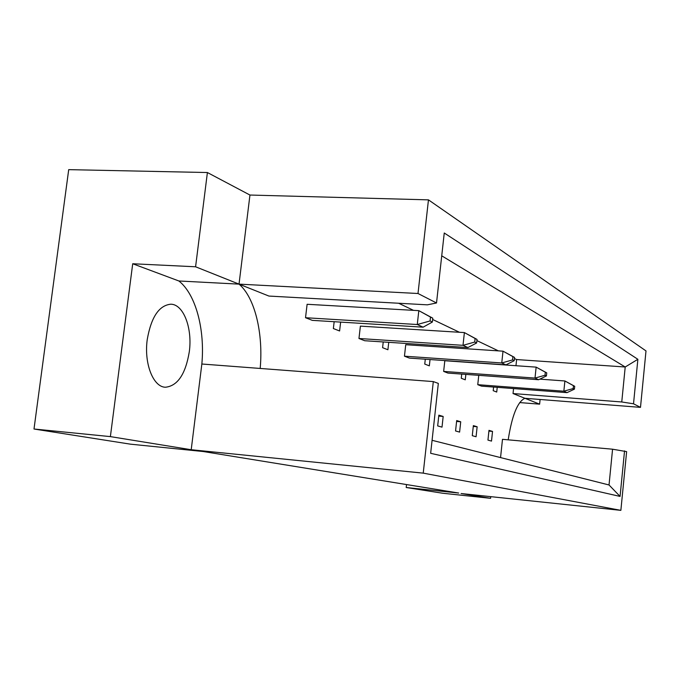 <?xml version="1.0" encoding="UTF-8"?>
<svg xmlns="http://www.w3.org/2000/svg" width="680" height="680" viewBox="0 0 680 680"><rect width="100%" height="100%" fill="white"/><g stroke="black" fill="none" stroke-linecap="round" stroke-linejoin="round"><path stroke-width="1.02" d="M189.312 351.671C192.55 328.296 183.583 304.308 170.85 304.198C159.035 305.346 151.164 317.135 147.237 339.575C143.88 363.486 153.221 387.099 165.41 387.234C177.616 385.985 185.589 374.127 189.312 351.671M423.232 473.135L433.313 381.591L260.185 368.45C263.389 333.276 254.906 297.602 239.028 284.129L249.951 195.041L207.4 172.533L68.706 169.643L34 429.012L130.441 444.167L203.26 451.529L458.702 493.042L406.198 487.509L442.706 493.246L490.577 498.312L461.108 493.527L620.865 510.357L423.232 473.135L191.207 449.726L110.381 436.611L34 429.012M249.951 195.041L428.459 199.861L646 350.914L640.492 407.363L633.522 403.793L621.758 401.974L625.209 366.996L441.728 255.807M500.556 457.589L502.486 439.322L612.569 449.208L626.629 451.631L620.865 510.357M540.107 399.483L539.623 404.158L524.909 398.284C517.557 401.65 511.981 415.505 508.19 439.833M640.492 407.363L524.909 398.284L513.034 393.55L513.562 388.569M515.967 365.712L516.613 359.558L514.42 358.513M498.406 350.872L476.892 340.603M459.467 332.282L432.642 319.473M413.525 310.352L398.633 303.238M418.004 293.505L436.517 302.982L427.363 304.835L268.923 296.063L239.028 284.129L418.004 293.505L428.459 199.861M491.504 441.099L487.951 440.096L488.988 430.346L492.533 431.418L491.504 441.099M497.225 387.328L496.723 392.046L493.212 390.685L493.595 387.048M476.068 436.747L472.277 435.676L473.356 425.612L477.139 426.76L476.068 436.747M574.421 389.147L574.711 386.291L573.469 385.696L573.181 388.56L574.421 389.147L567.001 392.64L481.5 386.129L477.76 384.676L478.762 375.334M459.603 432.098L455.558 430.958L456.688 420.563L460.725 421.787L459.603 432.098M465.851 374.391L465.264 379.822L461.269 378.267L461.728 374.085M442.008 427.133L437.673 425.909L438.855 415.157L443.173 416.466L442.008 427.133M546.431 375.929L538.619 379.729L447.916 373.074L443.649 371.416L444.813 360.731L536.146 367.132L546.745 372.87L545.326 372.19L545.012 375.258L546.431 375.929L546.745 372.87M430.032 359.541L429.335 365.849L424.753 364.072L425.289 359.21M514.19 360.697L505.945 364.863L409.385 358.096L404.455 356.184L405.739 344.709L503.004 351.177L514.539 357.416L512.89 356.626L512.542 359.924L514.19 360.697L514.539 357.416M388.748 342.32L387.906 349.75L382.594 347.684L383.24 341.955M476.637 342.966L467.916 347.556L364.718 340.731L358.964 338.495L360.392 326.12L464.389 332.588L477.02 339.413L475.099 338.487L474.716 342.057L476.637 342.966L477.02 339.413M340.637 322.099L339.6 330.973L333.361 328.542L334.161 321.708M432.352 322.048L423.104 327.173L312.315 320.365L305.524 317.721L307.113 304.283L418.82 310.649L432.786 318.18L430.5 317.084L430.066 320.969L432.352 322.048L432.786 318.18M436.517 302.982L444.252 233.002L637.874 359.295L633.522 403.793M539.623 404.158L519.715 402.577M490.756 496.655L490.577 498.312M110.381 436.611L132.71 263.755L178.874 280.976C195.806 294.278 205.045 329.426 201.85 364.012L191.207 449.726M207.4 172.533L195.585 266.781L132.71 263.755M433.313 381.591L438.328 383.409L430.652 453.305L620.067 496.425L609.034 484.976L612.569 449.208M624.546 450.883L620.067 496.425M406.198 487.509L406.529 484.56M178.874 280.976L239.028 284.129L195.585 266.781M516.613 359.558L625.209 366.996L637.874 359.295M513.034 393.55L621.758 401.974M432.08 440.308L609.034 484.976M443.173 416.466L438.744 416.092M460.725 421.787L456.586 421.43M477.139 426.76L473.271 426.42M492.533 431.418L488.903 431.103M260.185 368.45L201.85 364.012M423.104 327.173L417.274 324.522L305.524 317.721M430.066 320.969L417.274 324.522L418.82 310.649L430.5 317.084M467.916 347.556L463.004 345.329L358.964 338.495M474.716 342.057L463.004 345.329L464.389 332.588L475.099 338.487M505.945 364.863L501.755 362.958L404.455 356.184M512.542 359.924L501.755 362.958L503.004 351.177L512.89 356.626M538.619 379.729L534.998 378.08L443.649 371.416M545.012 375.258L534.998 378.08L536.146 367.132L545.326 372.19M567.001 392.64L563.847 391.204L564.893 380.97L539.835 379.134M573.181 388.56L563.847 391.204L477.76 384.676M573.469 385.696L564.893 380.97L574.711 386.291"/></g></svg>
